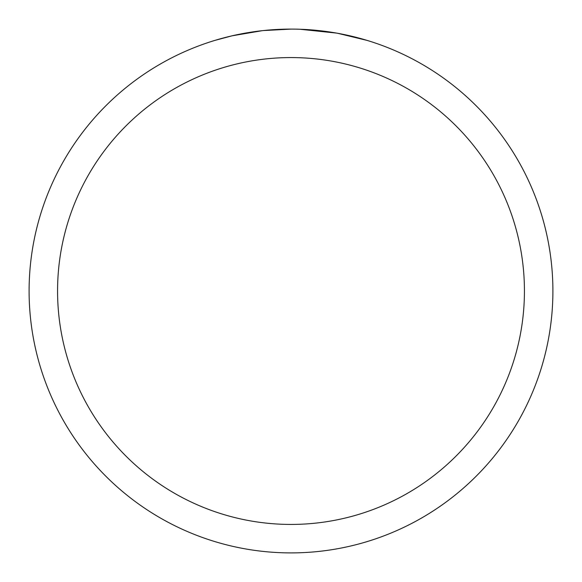 <?xml version="1.0" encoding="UTF-8"?>
<svg xmlns="http://www.w3.org/2000/svg" width="582" height="582" viewBox="0 0 582 582"><rect width="100%" height="100%" fill="white"/><g stroke="black" fill="none" stroke-linecap="round" stroke-linejoin="round"><path stroke-width="0.87" d="M296.114 29.151L299.679 29.246M322.552 31.006L323.628 31.144M285.813 29.151L291 29.1A261.9 261.9 0 0 1 552.9 291A261.9 261.9 0 0 1 291 552.9A261.9 261.9 0 0 1 29.1 291A261.9 261.9 0 0 1 291 29.1L263.311 30.57M337.72 33.298L367.133 40.413M336.512 33.087L299.912 29.253M291 57.567A233.433 233.433 0 0 1 524.433 291A233.433 233.433 0 0 1 291 524.433A233.433 233.433 0 0 1 57.567 291A233.433 233.433 0 0 1 291 57.567M262.104 30.701L232.065 35.815L214.874 40.405M272.216 29.777L276.29 29.515M237.289 34.665L250.1 32.316M252.435 31.952L258.983 31.064M265.959 30.3L270.164 29.929M271.139 29.857L272.732 29.74M275.177 29.58L279.476 29.355"/></g></svg>
